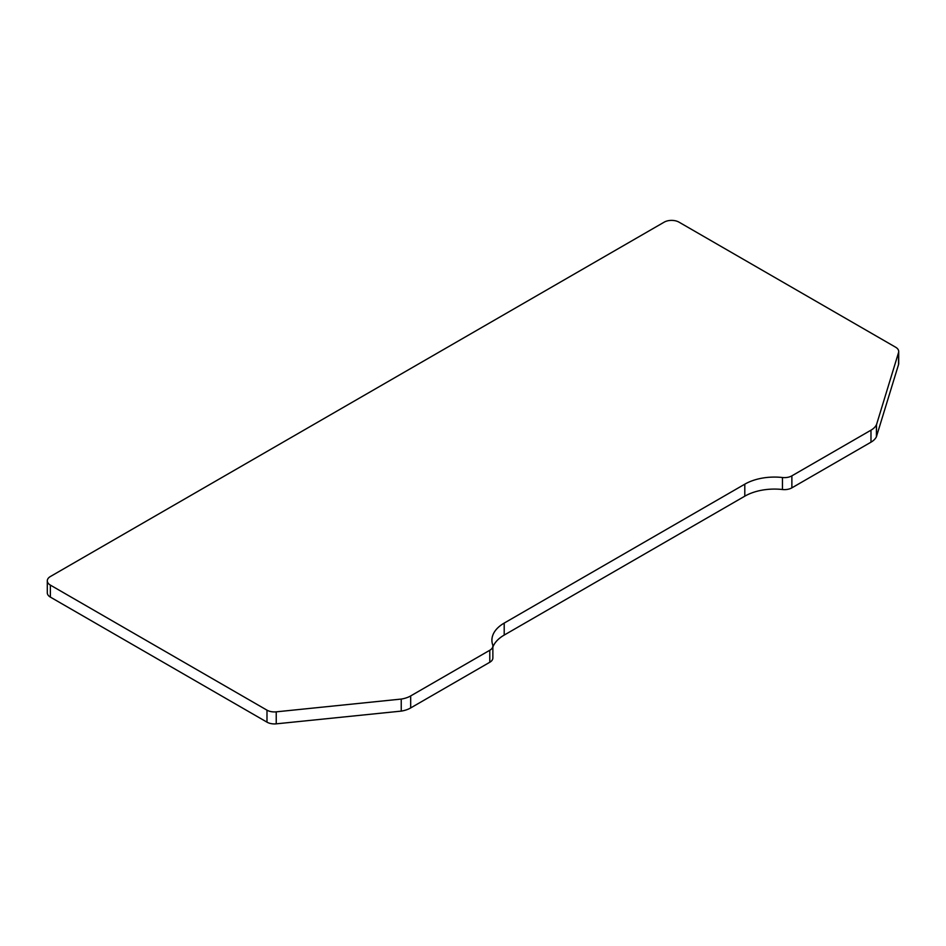 <?xml version="1.0" encoding="UTF-8"?>
<svg xmlns="http://www.w3.org/2000/svg" width="946" height="946" viewBox="0 0 946 946"><rect width="100%" height="100%" fill="white"/><g stroke="black" fill="none" stroke-linecap="round" stroke-linejoin="round"><path stroke-width="1.42" d="M492.866 647.076A41.991 24.241 180 0 1 504.206 635.073L744.798 496.177A41.991 24.241 180 0 1 782.448 489.52A10.501 6.054 0 0 0 791.873 487.852L870.982 442.184A20.989 12.121 0 0 0 876.422 436.721L898.546 364.553A10.501 6.054 0 0 0 898.7 363.5L898.7 351.498A10.501 6.054 0 0 0 895.626 347.217L679.015 222.156A10.501 6.054 180 0 0 664.175 222.156L50.375 576.528A10.501 6.054 180 0 0 47.3 580.82L47.3 592.811A10.501 6.054 0 0 0 50.375 597.103L266.985 722.153A10.501 6.054 0 0 0 276.232 723.844L401.246 711.108A20.989 12.121 0 0 0 410.682 707.927L489.792 662.259A10.501 6.054 0 0 0 492.866 657.967L492.866 645.976A10.501 6.054 180 0 1 489.792 650.257L489.792 662.259M876.493 436.733L876.493 424.73L898.546 352.551A10.501 6.054 0 0 0 898.7 351.498M876.422 436.721L876.422 424.73A20.989 12.121 180 0 1 870.982 430.182L870.982 442.184M791.873 487.852L791.873 475.85L870.982 430.182M791.873 475.85A10.501 6.054 180 0 1 782.448 477.517L782.448 489.52M492.866 645.976A10.501 6.054 180 0 0 492.677 644.817A41.991 24.241 180 0 1 491.908 640.217A41.991 24.241 180 0 1 504.206 623.083L744.798 484.175A41.991 24.241 180 0 1 782.448 477.517M410.682 707.927L410.682 695.925L489.792 650.257M410.682 695.925A20.989 12.121 180 0 1 401.234 699.07L401.246 711.108M276.232 723.844L276.232 711.841L401.234 699.07M276.232 711.841A10.501 6.054 180 0 1 266.985 710.162L266.985 722.153M50.375 597.103L50.375 585.101L266.985 710.162M50.375 585.101A10.501 6.054 180 0 1 47.3 580.82M898.546 352.551L898.546 364.553M744.798 496.177L744.798 484.175M504.206 635.073L504.206 623.083"/></g></svg>
